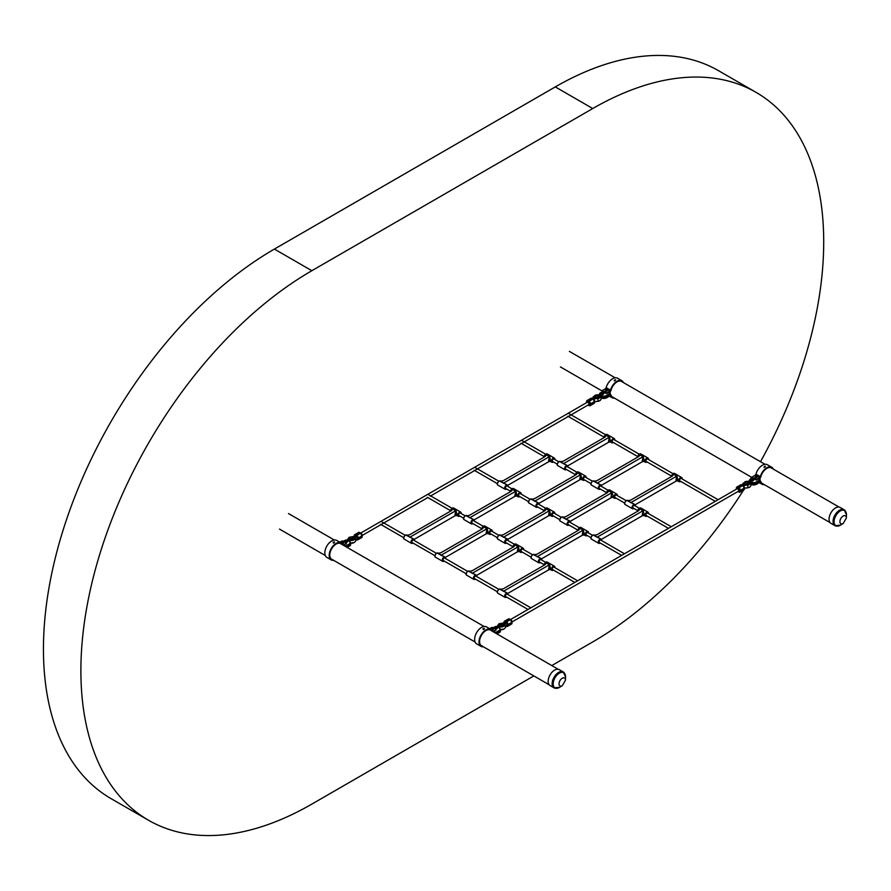 <?xml version="1.0" encoding="UTF-8"?>
<svg xmlns="http://www.w3.org/2000/svg" width="891" height="891" viewBox="0 0 891 891"><rect width="100%" height="100%" fill="white"/><g stroke="black" fill="none" stroke-linecap="round" stroke-linejoin="round"><path stroke-width="1.34" d="M760.491 461.705A326.629 188.58 120 0 0 756.058 92.352L718.603 70.734A326.629 188.58 120 0 0 555.293 86.906L274.395 249.079A326.629 188.58 120 0 0 61.022 536.917A326.629 188.58 120 0 0 111.085 798.648L148.541 820.266A326.629 188.58 120 0 0 311.85 804.094L533.843 675.924M551.785 665.566L592.749 641.921A326.629 188.58 120 0 0 743.629 490.039M750.478 478.968A326.629 188.58 120 0 0 751.514 477.242M756.058 92.352A326.629 188.58 120 0 0 592.749 108.535L311.85 270.708A326.629 188.58 120 0 0 98.467 558.534A326.629 188.58 120 0 0 148.541 820.266M836.983 526.08A9.177 5.301 -60 0 1 834.956 525.668L830.958 523.351A9.177 5.301 -60 0 1 829.554 516A9.177 5.301 -60 0 1 835.546 507.903A9.177 5.301 -60 0 1 840.135 507.447L844.133 509.763A9.177 5.301 -60 0 1 845.514 511.3M556.084 688.253A9.177 5.301 -60 0 1 554.057 687.841L550.059 685.524A9.177 5.301 -60 0 1 548.656 678.174A9.177 5.301 -60 0 1 554.648 670.077A9.177 5.301 -60 0 1 559.236 669.631L563.235 671.937A9.177 5.301 -60 0 1 564.616 673.485M756.559 476.963A0.969 0.557 0 0 0 755.189 477.754A0.969 0.557 0 0 0 756.559 476.963M756.671 477.687A0.969 0.557 0 0 0 755.089 477.687M765.18 466.171L764.099 466.806L765.414 466.472M764.099 467.452L765.18 466.828M773.288 469.1A9.801 5.658 120 0 0 771.729 467.24A9.801 5.658 120 0 0 760.346 476.652A1.236 0.713 -60 0 1 759.522 477.776L755.156 475.259L752.282 476.919L752.349 477.721A10.592 6.114 0 0 0 754.087 479.046A10.592 6.114 0 0 0 756.392 480.049L759.923 478.2A1.236 0.713 120 0 0 760.758 477.008A8.999 5.201 -60 0 1 771.328 467.931A8.999 5.201 -60 0 1 771.706 468.187M752.26 476.975L752.349 477.064A10.592 6.114 0 0 0 754.087 478.389A10.592 6.114 0 0 0 756.392 479.403L756.537 479.447M760.346 482.287L759.845 481.998A1.236 0.713 -60 0 1 760.346 482.287A9.801 5.658 120 0 0 761.928 484.214A9.801 5.658 120 0 0 764.311 484.637M771.729 467.24L767.351 464.723A9.801 5.658 120 0 0 755.969 474.135L760.346 476.652M762.741 483.724A8.999 5.201 -60 0 1 762.328 483.523A8.999 5.201 -60 0 1 760.758 481.452A1.236 0.713 120 0 0 760.079 481.151M759.522 477.776L756.648 479.436M755.156 475.259A1.236 0.713 120 0 0 755.969 474.135M606.749 390.47A0.969 0.557 0 0 0 605.379 391.272A0.969 0.557 0 0 0 606.749 390.47M606.86 391.194A0.969 0.557 0 0 0 605.267 391.194M615.369 379.677L614.289 380.312L615.592 379.989M614.289 380.958L615.369 380.334M623.466 382.607A9.801 5.658 120 0 0 621.918 380.747A9.801 5.658 120 0 0 610.524 390.158A1.236 0.713 -60 0 1 609.711 391.283L605.345 388.766L602.461 390.425L602.539 391.227A10.592 6.114 0 0 0 604.276 392.552A10.592 6.114 0 0 0 606.582 393.555L610.112 391.706A1.236 0.713 120 0 0 610.948 390.525A8.999 5.201 -60 0 1 621.517 381.437A8.999 5.201 -60 0 1 621.896 381.693M602.45 391.138L602.539 390.57A10.592 6.114 0 0 0 604.276 391.895A10.592 6.114 0 0 0 606.582 392.909L606.726 392.953M610.524 395.793L610.034 395.504A1.236 0.713 -60 0 1 610.524 395.793A9.801 5.658 120 0 0 612.117 397.72A9.801 5.658 120 0 0 614.5 398.143M621.918 380.747L617.541 378.23A9.801 5.658 120 0 0 606.158 387.641L610.524 390.158M612.93 397.23A8.999 5.201 -60 0 1 612.507 397.03A8.999 5.201 -60 0 1 610.948 394.958A1.236 0.713 120 0 0 610.268 394.657M609.711 391.283L606.838 392.942M605.345 388.766A1.236 0.713 120 0 0 606.158 387.641M491.821 629.814A0.969 0.557 0 0 0 493.191 629.024A0.969 0.557 0 0 0 491.821 629.814M493.302 629.748A0.969 0.557 0 0 0 491.721 629.748M483.2 628.979L484.292 628.355L482.978 628.656M492.233 630.951L493.235 631.519L496.031 629.714A10.592 6.114 0 0 0 494.293 628.389A10.592 6.114 0 0 0 491.999 627.387L489.482 628.645M483.412 646.81A9.801 5.658 -60 0 1 481.029 646.387L476.663 643.87A9.801 5.658 -60 0 1 476.663 632.554A9.801 5.658 -60 0 1 486.464 626.896L490.83 629.414A9.801 5.658 -60 0 1 492.389 631.274M481.029 646.387A9.801 5.658 -60 0 1 481.029 635.071A9.801 5.658 -60 0 1 490.83 629.414M483.2 629.625L484.292 629.001M490.807 630.36A8.999 5.201 120 0 0 490.429 630.104A8.999 5.201 120 0 0 481.43 635.305A8.999 5.201 120 0 0 481.43 645.697A8.999 5.201 120 0 0 481.842 645.897M496.109 629.859L493.592 631.964M342.01 543.321A0.969 0.557 -0 0 0 343.38 542.53A0.969 0.557 -0 0 0 342.01 543.321M343.492 543.254A0.969 0.557 -0 0 0 341.899 543.254M333.39 542.485L334.47 541.862L333.167 542.162M342.422 544.457L343.425 545.025L346.22 543.22A10.592 6.114 -0 0 0 344.483 541.895A10.592 6.114 -0 0 0 342.189 540.893L339.671 542.151M333.602 560.316A9.801 5.658 -60 0 1 331.218 559.893L326.852 557.376A9.801 5.658 -60 0 1 326.852 546.06A9.801 5.658 -60 0 1 336.642 540.403L341.019 542.92A9.801 5.658 -60 0 1 342.578 544.78M331.218 559.893A9.801 5.658 -60 0 1 331.218 548.578A9.801 5.658 -60 0 1 341.019 542.92M333.39 543.131L334.47 542.508M340.997 543.866A8.999 5.201 120 0 0 340.618 543.61A8.999 5.201 120 0 0 331.619 548.811A8.999 5.201 120 0 0 331.619 559.203A8.999 5.201 120 0 0 332.031 559.403M346.298 544.022L346.321 543.332L343.77 545.47M755.401 477.854A1.014 0.59 180 0 1 756.348 477.854M752.806 480.951A1.014 0.59 180 0 1 751.881 481.006M605.59 391.361A1.014 0.59 180 0 1 606.537 391.361M602.995 394.468A1.014 0.59 180 0 1 602.06 394.513M752.761 478.3L751.547 478.59L752.761 478.3M751.759 479.024L751.759 479.603L752.761 479.024M752.973 480.661L751.258 481.04M748.295 484.971C748.317 483.212 748.986 482.142 750.289 481.764L749.932 480.427M750.088 480.327L750.935 479.837M752.962 479.102L751.258 479.881L751.881 480.75A1.414 0.813 180 0 0 753.675 479.959L751.614 481.073M750.289 481.764L751.681 481.04M752.049 479.748L751.881 480.605A1.414 0.813 -0 0 0 753.675 479.815A1.414 0.813 -0 0 0 753.263 479.235M602.951 391.806L601.737 392.096L602.951 391.806M601.948 392.53L601.948 393.109L602.951 392.53M603.162 394.167L601.447 394.546M598.485 398.477C598.507 396.718 599.164 395.649 600.478 395.27L600.122 393.933M601.08 393.532L600.278 393.833M603.151 392.608L601.447 393.399L602.071 394.256A1.414 0.813 180 0 0 603.864 393.466L601.793 394.579M600.478 395.27L601.859 394.546M602.238 393.265L602.071 394.112A1.414 0.813 0 0 0 603.864 393.321A1.414 0.813 0 0 0 603.441 392.742M748.106 481.686A2.562 1.481 180 0 1 748.919 484.091A2.562 1.481 180 0 1 745.5 484.203L746.001 484.125A1.827 1.058 0 0 0 748.34 484.058A1.827 1.058 0 0 0 748.395 484.036A1.827 1.058 0 0 0 748.696 482.766M746.881 484.804L743.94 485.472L746.001 484.125M749.208 487.355L746.903 487.889M747.003 487.822L744.497 488.279M746.903 484.782L749.208 484.259A2.985 1.726 180 0 0 748.295 481.463M744.063 483.167L743.395 485.161L744.987 481.819A2.985 1.726 180 0 1 747.972 481.396M743.395 484.871L745.099 483.969A2.562 1.481 180 0 1 745.288 481.998A2.562 1.481 180 0 1 747.783 481.619M744.676 485.45L743.395 485.161M749.454 481.964A3.085 1.782 180 0 1 750.189 483.134A3.085 1.782 180 0 1 749.286 484.392A3.085 1.782 180 0 1 747.794 484.871A4.756 2.751 0 0 1 747.003 484.938L744.041 485.528M747.349 482.243A1.827 1.058 0 0 0 745.812 482.543A1.827 1.058 0 0 0 745.644 483.924L746.123 484.682L745.099 483.969M747.794 487.711L747.794 487.789A4.756 2.751 180 0 1 747.003 487.856L746.736 487.978M749.208 484.548A2.985 1.726 180 0 1 747.794 485.005A4.756 2.751 180 0 1 747.003 485.049L746.736 485.172M736.89 488.858A1.414 0.813 60 0 1 736.98 488.791A1.414 0.813 60 0 1 737.692 488.869M598.295 395.192A2.562 1.481 180 0 1 599.097 397.598A2.562 1.481 180 0 1 595.689 397.709L596.19 397.631A1.827 1.058 0 0 0 598.529 397.564A1.827 1.058 0 0 0 598.585 397.542A1.827 1.058 0 0 0 598.875 396.272M594.13 398.689L596.19 397.631L598.641 397.497L598.44 398.099M599.398 400.861L597.093 401.395M597.984 401.217L597.984 401.295A4.756 2.751 180 0 1 597.193 401.362L594.687 401.785M594.141 398.7L599.398 397.765A2.985 1.726 180 0 0 598.485 394.969M593.495 398.366L595.177 395.326A2.985 1.726 180 0 1 598.162 394.902M594.241 396.673L593.484 398.6L595.288 397.475A2.562 1.481 180 0 1 595.478 395.504A2.562 1.481 180 0 1 597.972 395.125M593.573 398.366L594.174 396.673A4.756 2.751 180 0 1 594.275 396.239L594.386 396.161M594.854 398.968L593.584 398.667M597.093 398.299L594.23 399.034M597.538 395.749A1.827 1.058 0 0 0 596.001 396.05A1.827 1.058 0 0 0 595.834 397.431L596.313 398.188L595.288 397.475M597.07 398.31L597.193 398.444A4.756 2.751 0 0 0 597.984 398.377L597.984 398.489A3.085 1.782 0 0 0 599.476 398.01A3.085 1.782 0 0 0 600.378 396.751A3.085 1.782 0 0 0 600.378 396.695M599.398 398.054A2.985 1.726 180 0 1 597.984 398.511A4.756 2.751 180 0 1 597.193 398.555L596.925 398.678M587.08 402.364A1.414 0.813 60 0 1 587.169 402.298A1.414 0.813 60 0 1 587.882 402.376M502.335 625.493L502.39 624.368A1.827 1.058 0 0 0 499.996 624.457A1.827 1.058 0 0 0 499.662 624.725M498.726 625.081A2.562 1.481 180 0 1 499.472 623.923A2.562 1.481 180 0 1 502.88 623.811L502.39 624.368M503.426 629.291L500.464 629.737L503.248 629.358M502.88 623.811L504.295 623.21M504.429 622.82L499.172 623.745A2.985 1.726 180 0 0 498.37 625.337M504.306 624.847L503.393 626.184A2.985 1.726 180 0 1 499.428 626.317M502.435 626.518L502.635 625.916L500.04 625.983A1.827 1.058 0 0 0 502.524 625.983A1.827 1.058 0 0 0 502.58 625.95A1.827 1.058 0 0 0 502.736 624.569L505.008 623.143L504.406 625.114L505.086 623.288M503.393 626.473A2.985 1.726 180 0 1 499.205 626.484A3.085 1.782 0 0 0 503.471 626.429A3.085 1.782 0 0 0 504.295 625.571A4.756 2.751 0 0 0 504.406 625.114L504.473 625.048M504.406 624.992L504.406 624.992A4.756 2.751 180 0 1 504.295 625.449A3.085 1.782 180 0 1 503.471 626.317A3.085 1.782 180 0 1 499.294 626.418M502.736 624.569L502.29 625.961A1.158 0.668 180 0 1 502.368 626.05M496.688 628.834A1.014 0.59 180 0 1 495.574 628.834M492.032 629.904A1.014 0.59 180 0 1 492.979 629.904M495.63 626.752L496.833 626.462L495.63 626.752M495.63 626.896L495.63 627.476L496.632 626.896M498.002 626.106L498.269 627.097L498.002 626.106L498.269 627.097L498.002 626.106L500.798 624.914L501.644 626.228M500.085 626.139L497.546 627.765M497.49 627.476L497.133 626.607L497.49 627.476A1.414 0.813 0 0 1 497.546 627.687A1.414 0.813 0 0 1 496.677 628.445A1.414 0.813 0 0 1 495.129 628.266A1.414 0.813 0 0 1 494.717 627.687A1.414 0.813 0 0 1 495.418 626.986M496.343 626.741L497.133 626.607L496.499 626.908M500.798 624.914L496.833 626.54L498.192 625.048A3.085 1.782 180 0 1 499.094 623.789M346.866 542.341A1.014 0.59 180 0 1 345.764 542.341M342.222 543.41A1.014 0.59 180 0 1 343.169 543.41M345.819 540.258L347.022 539.968L345.819 540.258M345.819 540.403L345.819 540.982L346.822 540.403M348.192 539.612L348.459 540.603L348.192 539.612L348.459 540.603L348.192 539.612L350.976 538.42L351.822 539.734M350.274 539.645L347.735 541.271A1.414 0.813 180 0 1 347.735 541.338A1.414 0.813 180 0 1 346.855 542.096A1.414 0.813 180 0 1 345.318 541.917A1.414 0.813 180 0 1 344.906 541.338A1.414 0.813 180 0 1 344.917 541.271M347.679 540.982L347.312 540.113L347.679 540.982A1.414 0.813 0 0 1 347.735 541.193A1.414 0.813 0 0 1 346.855 541.951A1.414 0.813 0 0 1 345.318 541.773A1.414 0.813 0 0 1 344.906 541.193A1.414 0.813 0 0 1 345.608 540.492L347.089 540.57M346.532 540.247L347.312 540.113L346.688 540.414M350.976 538.42L347.022 540.046L349.328 537.24M352.513 538.999L352.569 537.874A1.827 1.058 -0 0 0 350.174 537.964A1.827 1.058 -0 0 0 349.851 538.231M348.916 538.587A2.562 1.481 180 0 1 349.662 537.429A2.562 1.481 180 0 1 353.07 537.318L352.569 537.874M353.616 542.797L350.653 543.243L353.437 542.864M353.07 537.318L354.484 536.716M354.618 536.326L349.361 537.251A2.985 1.726 180 0 0 348.559 538.843M352.613 540.024L352.825 539.423L350.23 539.489A1.827 1.058 -0 0 0 352.713 539.489A1.827 1.058 -0 0 0 352.758 539.456A1.827 1.058 -0 0 0 352.925 538.075L355.186 536.649L353.582 539.69A2.985 1.726 180 0 1 349.617 539.823M355.186 536.649L354.495 538.643L355.275 536.794M353.582 539.979A2.985 1.726 180 0 1 349.383 539.991A3.085 1.782 -0 0 0 353.66 539.935A3.085 1.782 -0 0 0 354.484 539.077A4.756 2.751 -0 0 0 354.596 538.621L354.651 538.554M354.596 538.498L354.596 538.498A4.756 2.751 180 0 1 354.484 538.955A3.085 1.782 180 0 1 353.66 539.823A3.085 1.782 180 0 1 349.472 539.924M352.925 538.075L352.48 539.478A1.158 0.668 180 0 1 352.558 539.556M738.116 491.309A1.414 0.813 -120 0 0 738.405 491.242A1.414 0.813 -120 0 0 738.606 491.03A1.414 0.813 -120 0 0 738.271 489.404A1.414 0.813 -120 0 0 736.991 488.803A1.414 0.813 -120 0 0 736.79 489.014M571.109 414.838L588.595 404.748A1.414 0.813 -120 0 0 588.884 403.991A1.414 0.813 -120 0 0 588.227 402.632A1.414 0.813 -120 0 0 587.18 402.309L360.777 533.018M634.837 505.698A1.526 0.88 120 0 0 634.604 505.431A1.526 0.88 120 0 0 633.846 505.498A1.526 0.88 120 0 0 632.844 506.845A1.526 0.88 120 0 0 633.078 508.07A1.526 0.88 120 0 0 633.423 508.137M681.66 478.667A1.526 0.88 120 0 0 681.426 478.4A1.526 0.88 120 0 0 680.657 478.478A1.526 0.88 120 0 0 679.655 479.815A1.526 0.88 120 0 0 679.889 481.04A1.526 0.88 120 0 0 680.245 481.107M672.092 476.206A2.417 1.392 -60 0 1 673.462 473.956L676.948 475.972L678.062 481.017L679.265 481.708A2.417 1.392 -60 0 1 678.886 479.77A2.417 1.392 -60 0 1 680.468 477.643A2.417 1.392 -60 0 1 681.682 477.52A2.417 1.392 -60 0 1 682.183 478.734M634.47 504.44L627.231 500.653A2.417 1.392 -60 0 1 628.144 500.664A2.417 1.392 -60 0 1 628.211 500.709M673.462 473.956L672.56 475.939L630.628 500.152L627.721 500.709L634.893 504.562M676.302 481.017L678.062 481.017M676.737 479.971L675.946 480.416L676.737 476.117L673.529 474.268L672.56 475.939M627.921 500.575A2.417 1.392 120 0 0 627.721 500.419L627.231 500.653M601.135 486.23A1.526 0.88 120 0 0 600.902 485.963A1.526 0.88 120 0 0 600.133 486.041A1.526 0.88 120 0 0 599.131 487.388A1.526 0.88 120 0 0 599.365 488.613A1.526 0.88 120 0 0 599.721 488.68M647.946 459.199A1.526 0.88 120 0 0 647.712 458.932A1.526 0.88 120 0 0 646.955 459.01A1.526 0.88 120 0 0 645.953 460.357A1.526 0.88 120 0 0 646.187 461.583A1.526 0.88 120 0 0 646.532 461.649M638.39 456.749A2.417 1.392 -60 0 1 639.749 454.499L643.246 456.515L644.36 461.56L645.552 462.251A2.417 1.392 -60 0 1 645.184 460.313A2.417 1.392 -60 0 1 646.766 458.174A2.417 1.392 -60 0 1 647.969 458.052A2.417 1.392 -60 0 1 648.47 459.277M600.768 484.971L593.517 481.185A2.417 1.392 -60 0 1 594.442 481.207A2.417 1.392 -60 0 1 594.509 481.251M639.749 454.499L638.847 456.482L596.925 480.683L594.019 481.251L601.18 485.105M601.425 485.317L642.589 461.56L644.36 461.56M643.024 460.502L642.244 460.959L643.024 456.66L639.816 454.8L638.847 456.482M594.208 481.118A2.417 1.392 120 0 0 594.019 480.962L593.517 481.185M567.422 466.773A1.526 0.88 120 0 0 567.188 466.505A1.526 0.88 120 0 0 566.431 466.583A1.526 0.88 120 0 0 565.429 467.931A1.526 0.88 120 0 0 565.662 469.156A1.526 0.88 120 0 0 566.008 469.223M614.244 439.742A1.526 0.88 120 0 0 614.01 439.475A1.526 0.88 120 0 0 613.242 439.553A1.526 0.88 120 0 0 612.24 440.9A1.526 0.88 120 0 0 612.473 442.125A1.526 0.88 120 0 0 612.83 442.192M604.677 437.292A2.417 1.392 -60 0 1 606.047 435.031L609.533 437.047L610.647 442.092L611.85 442.782A2.417 1.392 -60 0 1 611.471 440.845A2.417 1.392 -60 0 1 613.053 438.717A2.417 1.392 -60 0 1 614.267 438.595A2.417 1.392 -60 0 1 614.768 439.82M567.055 465.514L559.815 461.727A2.417 1.392 -60 0 1 560.729 461.75A2.417 1.392 -60 0 1 560.795 461.794M606.047 435.031L605.145 437.024L563.212 461.226L560.305 461.783L567.478 465.648M567.723 465.859L608.876 442.092L610.647 442.092M609.321 441.045L608.531 441.502L609.321 437.191L606.114 435.343L605.145 437.024M560.506 461.661A2.417 1.392 120 0 0 560.305 461.505L559.815 461.727M541.205 559.748A1.526 0.88 120 0 0 540.971 559.481A1.526 0.88 120 0 0 540.213 559.559A1.526 0.88 120 0 0 539.211 560.907A1.526 0.88 120 0 0 539.445 562.132A1.526 0.88 120 0 0 539.79 562.199M588.027 532.729A1.526 0.88 120 0 0 587.793 532.462A1.526 0.88 120 0 0 587.024 532.528A1.526 0.88 120 0 0 586.022 533.876A1.526 0.88 120 0 0 586.267 535.101A1.526 0.88 120 0 0 586.612 535.168M578.459 530.268A2.417 1.392 -60 0 1 579.829 528.018L583.315 530.034L584.429 535.079L585.632 535.769A2.417 1.392 -60 0 1 585.253 533.832A2.417 1.392 -60 0 1 586.835 531.693A2.417 1.392 -60 0 1 588.049 531.582A2.417 1.392 -60 0 1 588.55 532.796M540.837 558.49L533.598 554.703A2.417 1.392 -60 0 1 534.511 554.725A2.417 1.392 -60 0 1 534.578 554.77L533.598 554.703M579.829 528.018L578.927 530L536.995 554.202L534.088 554.77L541.26 558.624M541.505 558.835L582.658 535.079L584.429 535.079M583.104 534.021L582.313 534.477L583.104 530.178L579.896 528.318L578.927 530M507.502 540.291A1.526 0.88 120 0 0 507.269 540.024A1.526 0.88 120 0 0 506.5 540.102A1.526 0.88 120 0 0 505.509 541.45A1.526 0.88 120 0 0 505.743 542.675A1.526 0.88 120 0 0 506.088 542.742M554.313 513.261A1.526 0.88 120 0 0 554.079 512.993A1.526 0.88 120 0 0 553.322 513.071A1.526 0.88 120 0 0 552.32 514.419A1.526 0.88 120 0 0 552.554 515.644A1.526 0.88 120 0 0 552.899 515.711M544.757 510.81A2.417 1.392 -60 0 1 546.116 508.561L549.613 510.565L550.727 515.611L551.919 516.301A2.417 1.392 -60 0 1 551.551 514.363A2.417 1.392 -60 0 1 553.133 512.236A2.417 1.392 -60 0 1 554.336 512.113A2.417 1.392 -60 0 1 554.837 513.339M507.135 539.033L499.896 535.246A2.417 1.392 -60 0 1 500.809 535.268A2.417 1.392 -60 0 1 500.876 535.313M546.116 508.561L545.214 510.543L503.292 534.745L500.386 535.302L507.547 539.166A2.417 1.392 -60 0 1 508.026 540.369M507.792 539.378L548.956 515.611L550.727 515.611M549.402 514.564L548.611 515.02L549.402 510.71L546.183 508.861L545.214 510.543M500.575 535.179A2.417 1.392 120 0 0 500.386 535.023L499.896 535.246M473.789 520.834A1.526 0.88 120 0 0 473.555 520.567A1.526 0.88 120 0 0 472.798 520.645A1.526 0.88 120 0 0 471.796 521.981A1.526 0.88 120 0 0 472.03 523.206A1.526 0.88 120 0 0 472.375 523.273M520.611 493.803A1.526 0.88 120 0 0 520.377 493.536A1.526 0.88 120 0 0 519.609 493.614A1.526 0.88 120 0 0 518.607 494.95A1.526 0.88 120 0 0 518.852 496.176A1.526 0.88 120 0 0 519.197 496.242M511.044 491.342A2.417 1.392 -60 0 1 512.414 489.092L515.9 491.108L517.014 496.153L518.217 496.844A2.417 1.392 -60 0 1 517.838 494.906A2.417 1.392 -60 0 1 519.42 492.779A2.417 1.392 -60 0 1 520.634 492.656A2.417 1.392 -60 0 1 521.135 493.87M473.422 519.576L466.182 515.789A2.417 1.392 -60 0 1 467.096 515.811A2.417 1.392 -60 0 1 467.162 515.844M512.414 489.092L511.512 491.075L469.579 515.288L466.672 515.844L473.845 519.698M515.254 496.153L517.014 496.153M515.689 495.106L514.898 495.552L515.689 491.253L512.481 489.404L511.512 491.075M466.873 515.711A2.417 1.392 120 0 0 466.672 515.566L466.182 515.789M601.135 540.291A1.526 0.88 120 0 0 600.902 540.024A1.526 0.88 120 0 0 600.133 540.102A1.526 0.88 120 0 0 599.131 541.45A1.526 0.88 120 0 0 599.365 542.675A1.526 0.88 120 0 0 599.721 542.742M647.946 513.261A1.526 0.88 120 0 0 647.712 512.993A1.526 0.88 120 0 0 646.955 513.071A1.526 0.88 120 0 0 645.953 514.419A1.526 0.88 120 0 0 646.187 515.644A1.526 0.88 120 0 0 646.532 515.711M638.39 510.81A2.417 1.392 -60 0 1 639.749 508.561L643.246 510.565L644.36 515.611L645.552 516.301A2.417 1.392 -60 0 1 645.184 514.363A2.417 1.392 -60 0 1 646.766 512.236A2.417 1.392 -60 0 1 647.969 512.113A2.417 1.392 -60 0 1 648.47 513.339M600.768 539.033L593.517 535.246A2.417 1.392 -60 0 1 594.442 535.268A2.417 1.392 -60 0 1 594.509 535.313M639.749 508.561L638.847 510.543L596.925 534.745L594.019 535.302L601.18 539.166M601.425 539.378L642.589 515.611L644.36 515.611M643.024 514.564L642.244 515.02L643.024 510.71L639.816 508.861L638.847 510.543M594.208 535.179A2.417 1.392 120 0 0 594.019 535.023L593.517 535.246M569.917 522.271A1.526 0.88 120 0 0 569.683 522.003A1.526 0.88 120 0 0 568.926 522.081A1.526 0.88 120 0 0 567.923 523.429A1.526 0.88 120 0 0 568.157 524.654A1.526 0.88 120 0 0 568.503 524.721M616.739 495.24A1.526 0.88 120 0 0 616.505 494.973A1.526 0.88 120 0 0 615.737 495.051A1.526 0.88 120 0 0 614.745 496.398A1.526 0.88 120 0 0 614.979 497.624A1.526 0.88 120 0 0 615.325 497.69M607.172 492.79A2.417 1.392 -60 0 1 608.542 490.54L612.028 492.556L613.531 497L611.382 497.59M569.561 521.012L562.31 517.226A2.417 1.392 -60 0 1 563.223 517.248A2.417 1.392 -60 0 1 563.29 517.292M608.542 490.54L607.64 492.523L565.707 516.724L562.8 517.281L569.973 521.146A2.417 1.392 -60 0 1 570.44 522.349M611.816 496.543L611.037 497L611.816 492.701L608.609 490.841L607.64 492.523M563.001 517.159A2.417 1.392 120 0 0 562.8 517.003L562.31 517.226M538.71 504.25A1.526 0.88 120 0 0 538.476 503.983A1.526 0.88 120 0 0 537.707 504.061A1.526 0.88 120 0 0 536.716 505.409A1.526 0.88 120 0 0 536.95 506.634A1.526 0.88 120 0 0 537.295 506.701M585.521 477.22A1.526 0.88 120 0 0 585.287 476.952A1.526 0.88 120 0 0 584.529 477.03A1.526 0.88 120 0 0 583.527 478.378A1.526 0.88 120 0 0 583.761 479.603A1.526 0.88 120 0 0 584.117 479.67M575.965 474.769A2.417 1.392 -60 0 1 577.335 472.52L580.821 474.535L581.934 479.57L583.126 480.271A2.417 1.392 -60 0 1 582.759 478.322A2.417 1.392 -60 0 1 584.34 476.195A2.417 1.392 -60 0 1 585.554 476.072A2.417 1.392 -60 0 1 586.044 477.298M538.342 502.992L531.103 499.205A2.417 1.392 -60 0 1 532.016 499.227A2.417 1.392 -60 0 1 532.083 499.272M577.335 472.52L576.432 474.502L534.5 498.704L531.593 499.272L538.765 503.125M539.01 503.337L580.175 479.57L581.934 479.57M580.609 478.523L579.818 478.979L580.609 474.68L577.401 472.82L576.432 474.502M531.782 499.138A2.417 1.392 120 0 0 531.593 498.982L531.103 499.205M507.502 486.23A1.526 0.88 120 0 0 507.269 485.963A1.526 0.88 120 0 0 506.5 486.041A1.526 0.88 120 0 0 505.509 487.388A1.526 0.88 120 0 0 505.743 488.613A1.526 0.88 120 0 0 506.088 488.68M554.313 459.199A1.526 0.88 120 0 0 554.079 458.932A1.526 0.88 120 0 0 553.322 459.01A1.526 0.88 120 0 0 552.32 460.357A1.526 0.88 120 0 0 552.554 461.583A1.526 0.88 120 0 0 552.899 461.649M544.757 456.749A2.417 1.392 -60 0 1 546.116 454.499L549.613 456.515L550.727 461.56L551.919 462.251A2.417 1.392 -60 0 1 551.551 460.313A2.417 1.392 -60 0 1 553.133 458.174A2.417 1.392 -60 0 1 554.336 458.052A2.417 1.392 -60 0 1 554.837 459.277M507.135 484.971L499.896 481.185A2.417 1.392 -60 0 1 500.809 481.207A2.417 1.392 -60 0 1 500.876 481.251M546.116 454.499L545.214 456.482L503.292 480.683L500.386 481.251L507.547 485.105A2.417 1.392 -60 0 1 508.026 486.308M507.792 485.317L548.956 461.56L550.727 461.56M549.402 460.502L548.611 460.959L549.402 456.66L546.183 454.8L545.214 456.482M500.575 481.118A2.417 1.392 120 0 0 500.386 480.962L499.896 481.185M507.502 594.353A1.526 0.88 120 0 0 507.269 594.085A1.526 0.88 120 0 0 506.5 594.163A1.526 0.88 120 0 0 505.509 595.5A1.526 0.88 120 0 0 505.743 596.725A1.526 0.88 120 0 0 506.088 596.792M554.313 567.322A1.526 0.88 120 0 0 554.079 567.055A1.526 0.88 120 0 0 553.322 567.133A1.526 0.88 120 0 0 552.32 568.48A1.526 0.88 120 0 0 552.554 569.694A1.526 0.88 120 0 0 552.899 569.772M544.757 564.861A2.417 1.392 -60 0 1 546.116 562.611L549.613 564.627L550.727 569.672L551.919 570.363A2.417 1.392 -60 0 1 551.551 568.425A2.417 1.392 -60 0 1 553.133 566.297A2.417 1.392 -60 0 1 554.336 566.175A2.417 1.392 -60 0 1 554.837 567.389M507.135 593.094L499.896 589.307A2.417 1.392 -60 0 1 500.809 589.33A2.417 1.392 -60 0 1 500.876 589.363M546.116 562.611L545.214 564.593L503.292 588.806L500.386 589.363L507.547 593.217M507.792 593.439L548.956 569.672L550.727 569.672M549.402 568.625L548.611 569.071L549.402 564.771L546.183 562.923L545.214 564.593M500.575 589.229A2.417 1.392 120 0 0 500.386 589.085L499.896 589.307M476.284 576.332A1.526 0.88 120 0 0 476.05 576.065A1.526 0.88 120 0 0 475.293 576.143A1.526 0.88 120 0 0 474.29 577.479A1.526 0.88 120 0 0 474.524 578.705A1.526 0.88 120 0 0 474.87 578.782M523.106 549.302A1.526 0.88 120 0 0 522.872 549.034A1.526 0.88 120 0 0 522.104 549.112A1.526 0.88 120 0 0 521.112 550.46A1.526 0.88 120 0 0 521.346 551.685A1.526 0.88 120 0 0 521.692 551.752M513.539 546.84A2.417 1.392 -60 0 1 514.909 544.59L518.395 546.606L519.509 551.652L520.712 552.342A2.417 1.392 -60 0 1 520.344 550.404A2.417 1.392 -60 0 1 521.914 548.277A2.417 1.392 -60 0 1 523.128 548.154A2.417 1.392 -60 0 1 523.63 549.379M475.928 575.074L468.677 571.287A2.417 1.392 -60 0 1 469.59 571.309A2.417 1.392 -60 0 1 469.657 571.343M514.909 544.59L514.007 546.584L472.074 570.786L469.167 571.343L476.34 575.196M476.585 575.419L517.738 551.652L519.509 551.652M518.183 550.605L517.404 551.061L518.183 546.751L514.976 544.902L514.007 546.584M469.368 571.22A2.417 1.392 120 0 0 469.167 571.064L468.677 571.287M445.077 558.312A1.526 0.88 120 0 0 444.843 558.044A1.526 0.88 120 0 0 444.074 558.122A1.526 0.88 120 0 0 443.083 559.47A1.526 0.88 120 0 0 443.317 560.684A1.526 0.88 120 0 0 443.662 560.762M491.888 531.281A1.526 0.88 120 0 0 491.654 531.014A1.526 0.88 120 0 0 490.896 531.092A1.526 0.88 120 0 0 489.894 532.439A1.526 0.88 120 0 0 490.128 533.664A1.526 0.88 120 0 0 490.484 533.731M482.332 528.831A2.417 1.392 -60 0 1 483.702 526.57L487.188 528.586L488.301 533.631L489.504 534.322A2.417 1.392 -60 0 1 489.126 532.384A2.417 1.392 -60 0 1 490.707 530.256A2.417 1.392 -60 0 1 491.921 530.134A2.417 1.392 -60 0 1 492.411 531.359M444.709 557.053L437.47 553.266A2.417 1.392 -60 0 1 438.383 553.289A2.417 1.392 -60 0 1 438.45 553.333M483.702 526.57L482.799 528.563L440.867 552.765L437.96 553.322L445.132 557.176A2.417 1.392 -60 0 1 445.6 558.379M445.377 557.398L486.531 533.631L488.301 533.631M486.976 532.584L486.185 533.041L486.976 528.731L483.768 526.882L482.799 528.563M438.149 553.2A2.417 1.392 120 0 0 437.96 553.044L437.47 553.266M413.87 540.291A1.526 0.88 120 0 0 413.636 540.024A1.526 0.88 120 0 0 412.867 540.102A1.526 0.88 120 0 0 411.876 541.45A1.526 0.88 120 0 0 412.11 542.675A1.526 0.88 120 0 0 412.455 542.742M460.68 513.261A1.526 0.88 120 0 0 460.447 512.993A1.526 0.88 120 0 0 459.689 513.071A1.526 0.88 120 0 0 458.687 514.419A1.526 0.88 120 0 0 458.921 515.644A1.526 0.88 120 0 0 459.266 515.711M451.124 510.81A2.417 1.392 -60 0 1 452.483 508.561L455.98 510.565L457.094 515.611L458.286 516.301A2.417 1.392 -60 0 1 457.918 514.363A2.417 1.392 -60 0 1 459.5 512.236A2.417 1.392 -60 0 1 460.703 512.113A2.417 1.392 -60 0 1 461.204 513.339M413.502 539.033L406.263 535.246A2.417 1.392 -60 0 1 407.176 535.268A2.417 1.392 -60 0 1 407.243 535.313M452.483 508.561L451.581 510.543L409.66 534.745L406.753 535.302L413.914 539.166M414.17 539.378L455.323 515.611L457.094 515.611M455.769 514.564L454.978 515.02L455.769 510.71L452.55 508.861L451.581 510.543M406.942 535.179A2.417 1.392 120 0 0 406.753 535.023L406.263 535.246M592.749 108.535L555.293 86.906M311.85 270.708L274.395 249.079M834.956 525.668A9.177 5.301 -60 0 1 833.553 518.306A9.177 5.301 -60 0 1 839.545 510.22A9.177 5.301 -60 0 1 844.133 509.763L846.45 514.764A8.754 5.056 -60 0 0 840.269 510.977A8.754 5.056 -60 0 0 834.076 521.703A8.754 5.056 -60 0 0 840.269 525.278A8.754 5.056 -60 0 0 840.447 525.167L834.956 525.668M843.142 523.518A4.566 2.64 -60 0 1 839.912 521.647A4.566 2.64 -60 0 1 843.142 516.056A4.566 2.64 -60 0 1 846.372 518.027L843.231 523.462A4.566 2.64 -60 0 1 843.142 523.518M554.057 687.841A9.177 5.301 -60 0 1 552.654 680.479A9.177 5.301 -60 0 1 558.646 672.393A9.177 5.301 -60 0 1 563.235 671.937L565.551 676.937A8.754 5.056 -60 0 0 559.37 673.15A8.754 5.056 -60 0 0 553.177 683.876A8.754 5.056 -60 0 0 559.37 687.451A8.754 5.056 -60 0 0 559.548 687.34L554.057 687.841M562.243 685.691A4.566 2.64 -60 0 1 559.013 683.831A4.566 2.64 -60 0 1 562.243 678.229A4.566 2.64 -60 0 1 565.473 680.201L562.332 685.636A4.566 2.64 -60 0 1 562.243 685.691M752.349 477.721L752.349 477.064M756.392 480.049L756.392 479.403M602.539 391.227L602.539 390.57M606.582 393.555L606.582 392.909M751.536 484.526A4.232 2.45 -0 0 0 756.604 484.125L756.604 482.677A4.232 2.45 180 0 1 750.612 482.677L750.979 482.031A3.709 2.138 -0 0 0 756.225 482.031L758.475 480.728A3.709 2.138 -0 0 0 759.355 478.523M749.298 480.461A4.232 2.45 180 0 1 750.478 479.146L750.857 478.935A3.709 2.138 -0 0 0 749.777 480.338M750.712 484.37L756.492 484.359L758.842 482.822L758.842 481.385L756.604 482.677L756.225 482.031M749.52 481.92L751.536 484.593A3.709 2.138 180 0 0 756.225 484.336L758.842 482.822A4.232 2.45 -0 0 0 760.079 481.095L760.079 479.648A4.232 2.45 180 0 1 758.842 481.385L758.475 480.728M759.522 478.434A4.232 2.45 180 0 1 760.079 479.648L759.6 478.389M750.478 482.61L750.979 482.031M760.079 481.095L758.475 483.033M601.726 398.032A4.232 2.45 0 0 0 606.782 397.631L606.782 396.183A4.232 2.45 180 0 1 600.79 396.183L601.169 395.537A3.709 2.138 0 0 0 606.415 395.537L608.653 394.234A3.709 2.138 0 0 0 609.544 392.029M599.487 393.967A4.232 2.45 180 0 1 600.668 392.653L601.035 392.441A3.709 2.138 0 0 0 599.955 393.844M600.902 397.876L606.682 397.865L609.032 396.328L609.032 394.891L606.782 396.183L606.415 395.537M599.71 395.426L601.726 398.099A3.709 2.138 180 0 0 606.415 397.843L609.032 396.328A4.232 2.45 0 0 0 610.268 394.602L610.268 393.154A4.232 2.45 180 0 1 609.032 394.891L608.653 394.234M609.711 391.94A4.232 2.45 180 0 1 610.268 393.154L609.789 391.895M600.668 396.116L601.169 395.537M610.268 394.602L608.653 396.551M753.663 479.893A1.414 0.813 180 0 1 753.675 479.959L752.962 478.879M750.389 480.394L746.936 484.325M751.547 479.113A1.414 0.813 -0 0 0 750.846 479.815A1.414 0.813 -0 0 0 750.846 479.881L751.547 478.879M603.853 393.399A1.414 0.813 180 0 1 603.864 393.466L603.151 392.385M600.567 393.9L597.126 397.832M601.726 392.619A1.414 0.813 0 0 0 601.035 393.321A1.414 0.813 0 0 0 601.035 393.388L601.737 392.385M749.264 487.366L747.794 487.789A3.085 1.782 0 0 0 749.019 487.455M747.772 484.715L747.794 484.982A3.085 1.782 0 0 0 749.286 484.504A3.085 1.782 0 0 0 750.189 483.245A3.085 1.782 0 0 0 750.189 483.189M744.197 482.655L744.096 482.699A3.085 1.782 180 0 1 744.921 481.864M748.306 481.441L744.943 481.819L744.096 482.733A4.756 2.751 180 0 0 743.974 483.167L743.294 484.871M749.476 481.953L750.189 483.245L749.264 484.559L746.981 485.083A4.644 2.684 0 0 0 747.772 485.005M747.003 484.938L744.041 485.328M747.738 485.038L747.972 487.689L749.944 487.043L751.536 484.593M744.007 482.989A1.414 1.114 -156.2 0 0 742.804 483.958M739.742 491.208L744.364 488.892L744.364 488.034L740.365 490.34L740.365 491.208A2.116 1.225 60 0 1 739.931 492.177A2.116 1.225 60 0 1 738.873 492.066L738.561 491.888A1.682 0.969 -120 0 0 739.742 491.208L739.742 490.34A1.682 0.969 -120 0 0 738.561 488.279L737.559 487.711A1.682 0.969 -120 0 0 736.378 488.391L736.378 489.159M742.181 485.038L743.183 485.617A1.682 0.969 60 0 1 744.364 487.667L744.364 488.034A2.116 1.225 -120 0 0 742.871 485.439L741.869 484.86L737.871 487.165L738.873 487.745L743.083 485.417L744.364 488.892A2.116 1.225 -120 0 1 743.929 489.861L739.931 492.177L737.793 491.598M737.926 491.52L738.561 491.888L737.926 491.52M741.869 484.86A2.116 1.225 -120 0 0 740.811 484.76L741.869 484.86M736.378 488.391L736.378 488.034A2.116 1.225 60 0 1 736.812 487.065A2.116 1.225 60 0 1 737.871 487.165L737.559 487.711M738.561 488.279L738.873 487.745A2.116 1.225 60 0 1 740.365 490.34L739.742 490.34M744.364 488.535L743.929 489.861M599.454 400.872L597.984 401.295A3.085 1.782 0 0 0 599.209 400.961M599.643 395.481A3.085 1.782 180 0 1 600.378 396.64A3.085 1.782 180 0 1 599.476 397.898A3.085 1.782 180 0 1 597.984 398.377L597.961 398.232M597.961 398.511L597.984 398.489A4.644 2.684 0 0 1 597.182 398.578M594.297 396.183A3.085 1.782 180 0 1 595.11 395.37M597.193 398.444L594.23 398.834M597.928 398.544L598.151 401.195L600.133 400.549L601.726 398.099M594.197 396.495A1.414 1.114 -156.2 0 0 592.994 397.464M589.931 404.714L594.553 402.398L594.553 401.54L590.555 403.846L590.555 404.714A2.116 1.225 60 0 1 590.12 405.683A2.116 1.225 60 0 1 589.062 405.572L588.751 405.394A1.682 0.969 -120 0 0 589.931 404.714L589.931 403.846A1.682 0.969 -120 0 0 588.751 401.785L587.748 401.217A1.682 0.969 -120 0 0 586.568 401.897L586.568 402.665M592.37 398.544L593.373 399.123A1.682 0.969 60 0 1 594.553 401.173L594.553 401.54A2.116 1.225 -120 0 0 593.05 398.945L592.058 398.366L588.06 400.672L589.062 401.251L593.272 398.923L594.553 402.398A2.116 1.225 -120 0 1 594.119 403.378L590.12 405.683L587.982 405.104M586.49 402.71L586.568 401.54A2.116 1.225 60 0 1 587.002 400.571A2.116 1.225 60 0 1 588.06 400.672L587.748 401.217M588.116 405.026L588.751 405.394L588.116 405.026M592.058 398.366A2.116 1.225 -120 0 0 591 398.266L592.058 398.366M588.751 401.785L589.062 401.251A2.116 1.225 60 0 1 590.555 403.846L589.931 403.846M594.553 402.041L594.119 403.378M503.281 624.045A2.562 1.481 180 0 1 503.092 626.005A2.562 1.481 180 0 1 499.751 626.15M500.464 629.692A3.085 1.782 0 0 0 503.203 629.38M504.328 624.836L505.008 623.143M504.273 625.616L503.448 626.473L499.172 626.507M505.164 625.048L505.008 623.689M506.701 624.546A1.414 0.813 -120 0 0 506.088 623.132A1.414 0.813 -120 0 0 504.997 622.753M504.195 625.783A1.414 1.114 23.8 0 1 505.498 627.509L504.128 628.968L500.464 629.614M507.391 625.382L512.013 623.076L512.013 622.208L508.015 624.513L508.015 625.382A2.116 1.225 60 0 1 507.58 626.351A2.116 1.225 60 0 1 506.511 626.25L506.199 626.061A1.682 0.969 -120 0 0 507.391 625.382L507.391 624.513A1.682 0.969 -120 0 0 506.199 622.464L505.208 621.885A1.682 0.969 -120 0 0 504.016 622.575L504.016 622.208A2.116 1.225 60 0 1 504.462 621.239A2.116 1.225 60 0 1 505.52 621.35L506.511 621.918L510.51 619.613L509.507 619.033L505.208 621.885M509.83 619.223L510.821 619.791A1.682 0.969 60 0 1 512.013 621.851L512.013 622.208A2.116 1.225 -120 0 0 510.51 619.613L512.013 623.076A2.116 1.225 -120 0 1 511.568 624.045L507.58 626.351L506.099 626.15M506.199 622.464L506.511 621.918A2.116 1.225 60 0 1 508.015 624.513L507.391 624.513M509.507 619.033A2.116 1.225 -120 0 0 508.449 618.933L509.507 619.033M512.013 622.709L511.568 624.045M499.038 627.554L499.227 627.821A4.232 2.45 180 0 1 500.464 629.547A4.232 2.45 180 0 1 499.216 631.274L499.216 632.721A4.232 2.45 0 0 0 500.464 630.984L497.211 634.058M494.55 632.521A3.709 2.138 0 0 0 496.599 631.919L498.849 630.628L499.216 631.274L496.966 632.577L496.966 633.924M496.599 631.919L496.966 632.577A4.232 2.45 180 0 1 495.563 633.111M498.849 630.628A3.709 2.138 0 0 0 498.849 627.598L498.448 627.242M495.04 626.986A3.709 2.138 0 0 0 493.48 627.531L493.046 627.776M500.464 630.984L500.464 629.547L498.849 627.598M497.534 627.765A1.414 0.813 180 0 1 497.546 627.832A1.414 0.813 180 0 1 496.677 628.589A1.414 0.813 180 0 1 495.129 628.411A1.414 0.813 180 0 1 494.717 627.832A1.414 0.813 180 0 1 494.728 627.765M496.9 627.064L495.429 626.974M495.574 628.667L496.844 628.534M349.227 541.06L349.406 541.327A4.232 2.45 180 0 1 350.653 543.053A4.232 2.45 180 0 1 349.406 544.78L349.406 546.228A4.232 2.45 0 0 0 350.653 544.49L347.39 547.564M344.739 546.027A3.709 2.138 0 0 0 346.788 545.426L349.027 544.134L349.406 544.78L347.156 546.083L347.156 547.43M346.788 545.426L347.156 546.083A4.232 2.45 180 0 1 345.753 546.617M349.027 544.134A3.709 2.138 0 0 0 349.038 541.104L348.637 540.748M345.229 540.492A3.709 2.138 0 0 0 343.67 541.037L343.235 541.283M350.653 544.49L350.653 543.053L349.038 541.104M345.753 542.173L347.033 542.04M353.471 537.551A2.562 1.481 180 0 1 353.281 539.523A2.562 1.481 180 0 1 349.94 539.656M350.653 543.198A3.085 1.782 -0 0 0 353.382 542.886M348.381 538.621A3.085 1.782 -0 0 0 348.381 538.676A3.085 1.782 -0 0 0 348.426 538.966A3.085 1.782 180 0 1 348.381 538.554A3.085 1.782 180 0 1 349.283 537.295M354.562 536.315L349.305 537.251L348.414 538.966M355.353 538.554L355.197 537.195M356.89 538.064A1.414 0.813 -120 0 0 356.277 536.638A1.414 0.813 -120 0 0 355.186 536.259M354.384 539.3A1.414 1.114 23.8 0 1 355.687 541.015L354.317 542.474L350.653 543.12M357.581 538.888L362.203 536.582L362.203 535.714L358.204 538.019L358.204 538.888A2.116 1.225 60 0 1 357.759 539.857A2.116 1.225 60 0 1 356.701 539.757L356.389 539.567A1.682 0.969 -120 0 0 357.581 538.888L357.581 538.019A1.682 0.969 -120 0 0 356.389 535.97L355.398 535.391A1.682 0.969 -120 0 0 354.206 536.081L354.206 535.714A2.116 1.225 60 0 1 354.651 534.745A2.116 1.225 60 0 1 355.709 534.856L356.701 535.424L360.699 533.119L359.697 532.54L355.398 535.391M360.009 532.729L361.011 533.297A1.682 0.969 60 0 1 362.203 535.357L362.203 535.714A2.116 1.225 -120 0 0 360.699 533.119L362.203 536.582A2.116 1.225 -120 0 1 361.757 537.551L357.759 539.857L356.289 539.656M356.389 535.97L356.701 535.424A2.116 1.225 60 0 1 358.204 538.019L357.581 538.019M359.697 532.54A2.116 1.225 -120 0 0 358.639 532.439L359.697 532.54M362.203 536.226L361.757 537.551M633.657 508.616A2.417 1.392 -60 0 1 632.443 508.739A2.417 1.392 -60 0 1 632.075 506.801A2.417 1.392 -60 0 1 633.657 504.662A2.417 1.392 -60 0 1 634.86 504.551A2.417 1.392 -60 0 1 635.361 505.765M635.361 505.999A2.15 1.247 120 0 0 633.846 504.997A2.15 1.247 120 0 0 632.32 507.625A2.15 1.247 120 0 0 633.846 508.505A2.15 1.247 120 0 0 633.947 508.438M624.803 503.393A2.15 1.247 -60 0 1 626.328 500.653M626.518 500.542A2.417 1.392 120 0 0 624.936 502.68A2.417 1.392 120 0 0 625.304 504.618C624.045 504.061 624.413 502.691 626.384 500.53L627.721 500.419A2.417 1.392 120 0 0 626.518 500.542M671.625 476.362A2.15 1.247 -60 0 1 673.139 473.622M671.547 476.529L673.195 473.5L674.543 473.399A2.417 1.392 120 0 0 673.329 473.511A2.417 1.392 120 0 0 671.614 476.485M680.468 481.585A2.417 1.392 -60 0 1 679.265 481.708L680.835 481.452M682.172 478.968A2.15 1.247 120 0 0 680.657 477.966A2.15 1.247 120 0 0 679.131 480.605A2.15 1.247 120 0 0 680.657 481.474A2.15 1.247 120 0 0 680.769 481.418M675.946 480.416A1.771 1.025 180 0 1 678.452 480.416M630.717 502.669A1.771 1.025 -60 0 0 630.928 502.557L676.737 476.117A1.771 1.025 120 0 0 676.948 475.972M599.944 489.159A2.417 1.392 -60 0 1 598.741 489.27A2.417 1.392 -60 0 1 598.362 487.332A2.417 1.392 -60 0 1 599.944 485.205A2.417 1.392 -60 0 1 601.158 485.083A2.417 1.392 -60 0 1 601.659 486.308M601.648 486.531A2.15 1.247 120 0 0 600.133 485.528A2.15 1.247 120 0 0 598.607 488.168A2.15 1.247 120 0 0 600.133 489.048A2.15 1.247 120 0 0 600.244 488.981M591.101 483.936A2.15 1.247 -60 0 1 592.615 481.196M592.805 481.084A2.417 1.392 120 0 0 591.223 483.212A2.417 1.392 120 0 0 591.591 485.15C590.343 484.593 590.7 483.234 592.671 481.073L594.019 480.962A2.417 1.392 120 0 0 592.805 481.084M637.911 456.905A2.15 1.247 -60 0 1 639.437 454.165M637.845 457.061L638.312 455.279L640.829 453.931A2.417 1.392 120 0 0 639.627 454.054A2.417 1.392 120 0 0 637.911 457.027M646.766 462.128A2.417 1.392 -60 0 1 645.552 462.251L647.122 461.995M648.47 459.511A2.15 1.247 120 0 0 646.955 458.497A2.15 1.247 120 0 0 645.429 461.137A2.15 1.247 120 0 0 646.955 462.017A2.15 1.247 120 0 0 647.055 461.95M642.244 460.959A1.771 1.025 180 0 1 644.739 460.959M597.015 483.2A1.771 1.025 -60 0 0 597.226 483.1L643.024 456.66A1.771 1.025 120 0 0 643.246 456.515M566.242 469.691A2.417 1.392 -60 0 1 565.028 469.813A2.417 1.392 -60 0 1 564.66 467.875A2.417 1.392 -60 0 1 566.242 465.748A2.417 1.392 -60 0 1 567.444 465.625A2.417 1.392 -60 0 1 567.946 466.851M567.946 467.073A2.15 1.247 120 0 0 566.431 466.071A2.15 1.247 120 0 0 564.905 468.711A2.15 1.247 120 0 0 566.431 469.59A2.15 1.247 120 0 0 566.531 469.524M557.387 464.467A2.15 1.247 -60 0 1 558.913 461.727M559.102 461.627A2.417 1.392 120 0 0 557.521 463.754A2.417 1.392 120 0 0 557.889 465.692C556.63 465.135 556.998 463.777 558.969 461.605L560.305 461.505A2.417 1.392 120 0 0 559.102 461.627M604.209 437.448A2.15 1.247 -60 0 1 605.724 434.697M604.131 437.604L605.78 434.585L607.127 434.474A2.417 1.392 120 0 0 605.913 434.596A2.417 1.392 120 0 0 604.198 437.559M613.053 442.671A2.417 1.392 -60 0 1 611.85 442.782L613.42 442.526M614.757 440.043A2.15 1.247 120 0 0 613.242 439.04A2.15 1.247 120 0 0 611.716 441.68A2.15 1.247 120 0 0 613.242 442.56A2.15 1.247 120 0 0 613.353 442.493M608.531 441.502A1.771 1.025 180 0 1 611.037 441.502M563.301 463.743A1.771 1.025 -60 0 0 563.513 463.643L609.321 437.191A1.771 1.025 120 0 0 609.533 437.047M540.024 562.678A2.417 1.392 -60 0 1 538.81 562.8A2.417 1.392 -60 0 1 538.442 560.851A2.417 1.392 -60 0 1 540.024 558.724A2.417 1.392 -60 0 1 541.227 558.601A2.417 1.392 -60 0 1 541.728 559.826M541.728 560.049A2.15 1.247 120 0 0 540.213 559.047A2.15 1.247 120 0 0 538.687 561.686A2.15 1.247 120 0 0 540.213 562.566A2.15 1.247 120 0 0 540.314 562.499M531.17 557.454A2.15 1.247 -60 0 1 532.695 554.714M532.885 554.603A2.417 1.392 120 0 0 531.303 556.73A2.417 1.392 120 0 0 531.671 558.668C530.412 558.111 530.78 556.752 532.751 554.592L534.088 554.48A2.417 1.392 120 0 0 532.885 554.603M577.992 530.423A2.15 1.247 -60 0 1 579.506 527.684M577.914 530.579L579.562 527.561L580.91 527.45A2.417 1.392 120 0 0 579.696 527.572A2.417 1.392 120 0 0 577.992 530.546M586.835 535.647A2.417 1.392 -60 0 1 585.632 535.769L587.202 535.513M588.539 533.03A2.15 1.247 120 0 0 587.024 532.016A2.15 1.247 120 0 0 585.498 534.656A2.15 1.247 120 0 0 587.024 535.536A2.15 1.247 120 0 0 587.136 535.469M582.313 534.477A1.771 1.025 180 0 1 584.819 534.477M537.084 556.719A1.771 1.025 -60 0 0 537.306 556.619L583.104 530.178A1.771 1.025 120 0 0 583.315 530.034M506.311 543.209A2.417 1.392 -60 0 1 505.108 543.332A2.417 1.392 -60 0 1 504.729 541.394A2.417 1.392 -60 0 1 506.311 539.267A2.417 1.392 -60 0 1 507.525 539.144L506.322 538.454M508.026 540.592A2.15 1.247 120 0 0 506.5 539.59A2.15 1.247 120 0 0 504.974 542.229A2.15 1.247 120 0 0 506.5 543.109A2.15 1.247 120 0 0 506.611 543.042M497.468 537.986A2.15 1.247 -60 0 1 498.982 535.246M499.172 535.146A2.417 1.392 120 0 0 497.59 537.273A2.417 1.392 120 0 0 497.969 539.211C496.71 538.654 497.067 537.295 499.038 535.123L500.386 535.023A2.417 1.392 120 0 0 499.172 535.146M544.278 510.966A2.15 1.247 -60 0 1 545.804 508.215M544.212 511.122L544.679 509.34L547.197 507.993A2.417 1.392 120 0 0 545.994 508.115A2.417 1.392 120 0 0 544.278 511.078M553.133 516.19A2.417 1.392 -60 0 1 551.919 516.301L553.489 516.045M554.837 513.561A2.15 1.247 120 0 0 553.322 512.559A2.15 1.247 120 0 0 551.796 515.198A2.15 1.247 120 0 0 553.322 516.078A2.15 1.247 120 0 0 553.422 516.012M548.611 515.02A1.771 1.025 180 0 1 551.106 515.02M503.382 537.262A1.771 1.025 -60 0 0 503.593 537.162L549.402 510.71A1.771 1.025 120 0 0 549.613 510.565M472.609 523.752A2.417 1.392 -60 0 1 471.395 523.875A2.417 1.392 -60 0 1 471.027 521.937A2.417 1.392 -60 0 1 472.609 519.798A2.417 1.392 -60 0 1 473.812 519.687A2.417 1.392 -60 0 1 474.313 520.901M474.313 521.135A2.15 1.247 120 0 0 472.798 520.132A2.15 1.247 120 0 0 471.272 522.761A2.15 1.247 120 0 0 472.798 523.641A2.15 1.247 120 0 0 472.898 523.574M463.754 518.529A2.15 1.247 -60 0 1 465.28 515.789M465.47 515.677A2.417 1.392 120 0 0 463.888 517.816A2.417 1.392 120 0 0 464.256 519.754C462.997 519.197 463.365 517.827 465.336 515.666L466.672 515.566A2.417 1.392 120 0 0 465.47 515.677M510.576 491.498A2.15 1.247 -60 0 1 512.091 488.758M510.498 491.665L512.147 488.636L513.494 488.535A2.417 1.392 120 0 0 512.28 488.647A2.417 1.392 120 0 0 510.576 491.62M519.42 496.721A2.417 1.392 -60 0 1 518.217 496.844L519.787 496.588M521.124 494.104A2.15 1.247 120 0 0 519.609 493.102A2.15 1.247 120 0 0 518.083 495.741A2.15 1.247 120 0 0 519.609 496.621A2.15 1.247 120 0 0 519.72 496.554M514.898 495.552A1.771 1.025 180 0 1 517.404 495.552M469.668 517.805A1.771 1.025 -60 0 0 469.891 517.693L515.689 491.253A1.771 1.025 120 0 0 515.9 491.108M599.944 543.209A2.417 1.392 -60 0 1 598.741 543.332A2.417 1.392 -60 0 1 598.362 541.394A2.417 1.392 -60 0 1 599.944 539.267A2.417 1.392 -60 0 1 601.158 539.144A2.417 1.392 -60 0 1 601.659 540.369M601.648 540.592A2.15 1.247 120 0 0 600.133 539.59A2.15 1.247 120 0 0 598.607 542.229A2.15 1.247 120 0 0 600.133 543.109A2.15 1.247 120 0 0 600.244 543.042M591.101 537.986A2.15 1.247 -60 0 1 592.615 535.246M592.805 535.146A2.417 1.392 120 0 0 591.223 537.273A2.417 1.392 120 0 0 591.591 539.211C590.343 538.654 590.7 537.295 592.671 535.123L594.019 535.023A2.417 1.392 120 0 0 592.805 535.146M637.911 510.966A2.15 1.247 -60 0 1 639.437 508.215M637.845 511.122L638.312 509.34L640.829 507.993A2.417 1.392 120 0 0 639.627 508.115A2.417 1.392 120 0 0 637.911 511.078M646.766 516.19A2.417 1.392 -60 0 1 645.552 516.301L647.122 516.045M648.47 513.561A2.15 1.247 120 0 0 646.955 512.559A2.15 1.247 120 0 0 645.429 515.198A2.15 1.247 120 0 0 646.955 516.078A2.15 1.247 120 0 0 647.055 516.012M642.244 515.02A1.771 1.025 180 0 1 644.739 515.02M597.015 537.262A1.771 1.025 -60 0 0 597.226 537.162L643.024 510.71A1.771 1.025 120 0 0 643.246 510.565M568.736 525.2A2.417 1.392 -60 0 1 567.522 525.311A2.417 1.392 -60 0 1 567.155 523.373A2.417 1.392 -60 0 1 568.736 521.246A2.417 1.392 -60 0 1 569.95 521.124L568.748 520.433M570.44 522.572A2.15 1.247 120 0 0 568.926 521.569A2.15 1.247 120 0 0 567.4 524.209A2.15 1.247 120 0 0 568.926 525.089A2.15 1.247 120 0 0 569.026 525.022M559.882 519.976A2.15 1.247 -60 0 1 561.408 517.226M561.597 517.125A2.417 1.392 120 0 0 560.016 519.253A2.417 1.392 120 0 0 560.383 521.19C559.125 520.634 559.492 519.275 561.464 517.114L562.8 517.003A2.417 1.392 120 0 0 561.597 517.125M606.704 492.946A2.15 1.247 -60 0 1 608.219 490.206M606.626 493.102L608.275 490.083L609.622 489.972A2.417 1.392 120 0 0 608.408 490.095A2.417 1.392 120 0 0 606.704 493.057M615.547 498.169A2.417 1.392 -60 0 1 614.345 498.281A2.417 1.392 -60 0 1 613.977 496.343A2.417 1.392 -60 0 1 615.547 494.215A2.417 1.392 -60 0 1 616.761 494.093A2.417 1.392 -60 0 1 617.263 495.318M617.263 495.541A2.15 1.247 120 0 0 615.737 494.538A2.15 1.247 120 0 0 614.211 497.178A2.15 1.247 120 0 0 615.737 498.058A2.15 1.247 120 0 0 615.848 497.991M611.037 497A1.771 1.025 180 0 1 613.531 497M565.796 519.241A1.771 1.025 -60 0 0 566.019 519.141L611.816 492.701A1.771 1.025 120 0 0 612.028 492.556M537.529 507.179A2.417 1.392 -60 0 1 536.315 507.291A2.417 1.392 -60 0 1 535.948 505.353A2.417 1.392 -60 0 1 537.529 503.226A2.417 1.392 -60 0 1 538.732 503.103A2.417 1.392 -60 0 1 539.233 504.328M539.233 504.551A2.15 1.247 120 0 0 537.707 503.549A2.15 1.247 120 0 0 536.193 506.188A2.15 1.247 120 0 0 537.707 507.068A2.15 1.247 120 0 0 537.819 507.001M528.675 501.956A2.15 1.247 -60 0 1 530.201 499.205M530.379 499.105A2.417 1.392 120 0 0 528.808 501.232A2.417 1.392 120 0 0 529.176 503.17C527.918 502.613 528.274 501.254 530.256 499.094L531.593 498.982A2.417 1.392 120 0 0 530.379 499.105M575.497 474.925A2.15 1.247 -60 0 1 577.012 472.185M575.419 475.081L575.887 473.299L578.404 471.952A2.417 1.392 120 0 0 577.201 472.074A2.417 1.392 120 0 0 575.486 475.048M584.34 480.149A2.417 1.392 -60 0 1 583.126 480.271L584.696 480.015M586.044 477.52A2.15 1.247 120 0 0 584.529 476.518A2.15 1.247 120 0 0 583.004 479.158A2.15 1.247 120 0 0 584.529 480.037A2.15 1.247 120 0 0 584.63 479.971M579.818 478.979A1.771 1.025 180 0 1 582.313 478.979M534.589 501.221A1.771 1.025 -60 0 0 534.8 501.121L580.609 474.68A1.771 1.025 120 0 0 580.821 474.535M506.311 489.159A2.417 1.392 -60 0 1 505.108 489.27A2.417 1.392 -60 0 1 504.729 487.332A2.417 1.392 -60 0 1 506.311 485.205A2.417 1.392 -60 0 1 507.525 485.083L506.333 484.403M508.026 486.531A2.15 1.247 120 0 0 506.5 485.528A2.15 1.247 120 0 0 504.974 488.168A2.15 1.247 120 0 0 506.5 489.048A2.15 1.247 120 0 0 506.611 488.981M497.468 483.936A2.15 1.247 -60 0 1 498.982 481.196M499.172 481.084A2.417 1.392 120 0 0 497.59 483.212A2.417 1.392 120 0 0 497.969 485.15C496.71 484.593 497.067 483.234 499.038 481.073L500.386 480.962A2.417 1.392 120 0 0 499.172 481.084M544.278 456.905A2.15 1.247 -60 0 1 545.804 454.165M544.212 457.061L544.679 455.279L547.197 453.931A2.417 1.392 120 0 0 545.994 454.054A2.417 1.392 120 0 0 544.278 457.027M553.133 462.128A2.417 1.392 -60 0 1 551.919 462.251L553.489 461.995M554.837 459.511A2.15 1.247 120 0 0 553.322 458.497A2.15 1.247 120 0 0 551.796 461.137A2.15 1.247 120 0 0 553.322 462.017A2.15 1.247 120 0 0 553.422 461.95M548.611 460.959A1.771 1.025 180 0 1 551.106 460.959M503.382 483.2A1.771 1.025 -60 0 0 503.593 483.1L549.402 456.66A1.771 1.025 120 0 0 549.613 456.515M506.311 597.271A2.417 1.392 -60 0 1 505.108 597.393A2.417 1.392 -60 0 1 504.729 595.455A2.417 1.392 -60 0 1 506.311 593.317A2.417 1.392 -60 0 1 507.525 593.206A2.417 1.392 -60 0 1 508.026 594.42M508.026 594.653A2.15 1.247 120 0 0 506.5 593.651A2.15 1.247 120 0 0 504.974 596.279A2.15 1.247 120 0 0 506.5 597.159A2.15 1.247 120 0 0 506.611 597.104M497.468 592.047A2.15 1.247 -60 0 1 498.982 589.307M499.172 589.196A2.417 1.392 120 0 0 497.59 591.334A2.417 1.392 120 0 0 497.969 593.272C496.71 592.715 497.067 591.346 499.038 589.185L500.386 589.085A2.417 1.392 120 0 0 499.172 589.196M544.278 565.017A2.15 1.247 -60 0 1 545.804 562.277M544.212 565.184L545.86 562.154L547.197 562.054A2.417 1.392 120 0 0 545.994 562.165A2.417 1.392 120 0 0 544.278 565.139M553.133 570.24A2.417 1.392 -60 0 1 551.919 570.363L553.489 570.106M554.837 567.623A2.15 1.247 120 0 0 553.322 566.62A2.15 1.247 120 0 0 551.796 569.26A2.15 1.247 120 0 0 553.322 570.14A2.15 1.247 120 0 0 553.422 570.073M548.611 569.071A1.771 1.025 180 0 1 551.106 569.071M503.382 591.323A1.771 1.025 -60 0 0 503.593 591.212L549.402 564.771A1.771 1.025 120 0 0 549.613 564.627M475.103 579.25A2.417 1.392 -60 0 1 473.889 579.373A2.417 1.392 -60 0 1 473.522 577.435A2.417 1.392 -60 0 1 475.103 575.308A2.417 1.392 -60 0 1 476.317 575.185A2.417 1.392 -60 0 1 476.808 576.399M476.808 576.633A2.15 1.247 120 0 0 475.293 575.631A2.15 1.247 120 0 0 473.767 578.27A2.15 1.247 120 0 0 475.293 579.15A2.15 1.247 120 0 0 475.393 579.083M466.249 574.027A2.15 1.247 -60 0 1 467.775 571.287M467.964 571.176A2.417 1.392 120 0 0 466.383 573.314A2.417 1.392 120 0 0 466.75 575.252C465.503 574.695 465.859 573.336 467.831 571.164L469.167 571.064A2.417 1.392 120 0 0 467.964 571.176M513.071 546.996A2.15 1.247 -60 0 1 514.586 544.256M512.993 547.163L514.642 544.134L515.989 544.033A2.417 1.392 120 0 0 514.775 544.156A2.417 1.392 120 0 0 513.071 547.119M521.914 552.22A2.417 1.392 -60 0 1 520.712 552.342L522.282 552.086M523.63 549.602A2.15 1.247 120 0 0 522.104 548.6A2.15 1.247 120 0 0 520.589 551.239A2.15 1.247 120 0 0 522.104 552.119A2.15 1.247 120 0 0 522.215 552.052M517.404 551.061A1.771 1.025 180 0 1 519.899 551.061M472.163 573.303A1.771 1.025 -60 0 0 472.386 573.203L518.183 546.751A1.771 1.025 120 0 0 518.395 546.606M443.896 561.23A2.417 1.392 -60 0 1 442.682 561.352A2.417 1.392 -60 0 1 442.315 559.414A2.417 1.392 -60 0 1 443.896 557.287A2.417 1.392 -60 0 1 445.099 557.165L443.918 556.474M445.6 558.612A2.15 1.247 120 0 0 444.074 557.61A2.15 1.247 120 0 0 442.56 560.25A2.15 1.247 120 0 0 444.074 561.13A2.15 1.247 120 0 0 444.186 561.063M435.042 556.006A2.15 1.247 -60 0 1 436.568 553.266M436.746 553.166A2.417 1.392 120 0 0 435.176 555.293A2.417 1.392 120 0 0 435.543 557.231C434.285 556.675 434.641 555.316 436.623 553.144L437.96 553.044A2.417 1.392 120 0 0 436.746 553.166M481.864 528.987A2.15 1.247 -60 0 1 483.379 526.236M481.786 529.143L483.434 526.113L484.782 526.013A2.417 1.392 120 0 0 483.568 526.135A2.417 1.392 120 0 0 481.853 529.098M490.707 534.199A2.417 1.392 -60 0 1 489.504 534.322L491.064 534.065M492.411 531.582A2.15 1.247 120 0 0 490.896 530.579A2.15 1.247 120 0 0 489.371 533.219A2.15 1.247 120 0 0 490.896 534.099A2.15 1.247 120 0 0 491.008 534.032M486.185 533.041A1.771 1.025 180 0 1 488.691 533.041M440.956 555.282A1.771 1.025 -60 0 0 441.168 555.182L486.976 528.731A1.771 1.025 120 0 0 487.188 528.586M412.678 543.209A2.417 1.392 -60 0 1 411.475 543.332A2.417 1.392 -60 0 1 411.096 541.394A2.417 1.392 -60 0 1 412.678 539.267A2.417 1.392 -60 0 1 413.892 539.144A2.417 1.392 -60 0 1 414.393 540.369M414.393 540.592A2.15 1.247 120 0 0 412.867 539.59A2.15 1.247 120 0 0 411.341 542.229A2.15 1.247 120 0 0 412.867 543.109A2.15 1.247 120 0 0 412.978 543.042M403.835 537.986A2.15 1.247 -60 0 1 405.349 535.246M405.539 535.146A2.417 1.392 120 0 0 403.957 537.273A2.417 1.392 120 0 0 404.336 539.211C403.077 538.654 403.434 537.295 405.405 535.123L406.753 535.023A2.417 1.392 120 0 0 405.539 535.146M450.646 510.966A2.15 1.247 -60 0 1 452.171 508.215M450.579 511.122L451.046 509.34L453.564 507.993A2.417 1.392 120 0 0 452.361 508.115A2.417 1.392 120 0 0 450.646 511.078M459.5 516.19A2.417 1.392 -60 0 1 458.286 516.301L459.856 516.045M461.204 513.561A2.15 1.247 120 0 0 459.689 512.559A2.15 1.247 120 0 0 458.163 515.198A2.15 1.247 120 0 0 459.689 516.078A2.15 1.247 120 0 0 459.789 516.012M454.978 515.02A1.771 1.025 180 0 1 457.473 515.02M409.749 537.262A1.771 1.025 -60 0 0 409.96 537.162L455.769 510.71A1.771 1.025 120 0 0 455.98 510.565M839.055 507.068L770.915 467.73M764.968 464.3L621.105 381.237M615.158 377.806L569.371 351.377M830.078 522.605L761.939 483.267M752.372 477.743L612.128 396.773M602.561 391.249L560.406 366.914M549.179 684.778L481.051 645.44M475.103 642.01L331.229 558.947M325.293 555.516L279.507 529.087M558.156 669.241L490.017 629.904M484.069 626.473L340.206 543.41M334.259 539.979L288.484 513.55M846.372 518.027L846.45 514.764M843.231 523.462L840.447 525.167M565.473 680.201L565.551 676.937M562.332 685.636L559.548 687.34M759.277 482.688L761.928 484.214M752.249 477.598L752.249 476.952M609.466 396.194L612.117 397.72M346.321 543.978L346.321 543.332M752.461 477.821L749.242 480.873M602.65 391.327L599.431 394.39M751.547 478.59L751.547 479.313M750.211 480.327L747.794 481.597L746.714 484.303M752.962 478.59L752.962 479.313M601.737 392.096L601.737 392.82M600.389 393.844L597.984 395.103L596.892 397.809M603.151 392.096L603.151 392.82M748.251 484.593L748.451 483.991L745.979 484.114M745.956 484.593L745.756 483.991M746.959 487.9L747.783 487.834M747.972 487.689L744.497 488.157M742.281 484.949L744.954 481.808M736.256 489.226L736.812 487.065L740.811 484.76M597.17 398.6L599.454 398.065L600.378 396.751L599.665 395.459M598.496 394.947L595.132 395.326L594.186 396.651M596.146 398.099L595.945 397.509M597.148 401.407L597.972 401.34M598.151 401.195L594.687 401.663M592.47 398.455L595.143 395.314M586.434 402.732L587.002 400.571L591 398.266M499.116 623.745L504.373 622.809M505.498 627.509L506.767 624.647M503.894 622.865L504.462 621.239L508.449 618.933M495.207 626.863L492.868 627.698M496.833 626.462L496.833 627.186M497.456 627.309L495.262 628.69L494.717 627.687L496.432 626.64M495.429 626.462L495.429 627.186M345.396 540.369L343.057 541.205M347.022 539.968L347.022 540.692M347.646 540.815L345.452 542.196L344.906 541.193L346.621 540.146M345.608 539.968L345.608 540.692M354.473 539.1L353.638 539.979L349.361 540.013M355.687 541.015L356.957 538.153M354.083 536.371L354.651 534.745L358.639 532.439M512.136 621.885L738.405 491.242M510.588 619.512L717.689 499.94M681.069 478.333L718.101 499.706L736.991 488.803M362.325 535.391L427.836 497.557M430.253 496.164L477.064 469.145M477.476 468.9L523.886 442.114M524.298 441.869L570.697 415.083M672.972 473.656L647.367 458.865M639.259 454.187L613.654 439.408M605.557 434.73L568.993 413.624M715.273 501.332L679.666 480.772M671.558 476.095L645.953 461.315M637.845 456.637L612.251 441.858M604.143 437.18L567.767 416.175M671.279 526.737L647.367 512.926M639.259 508.249L634.258 505.364M626.15 500.675L616.16 494.906M608.052 490.228L600.545 485.896M592.448 481.218L584.942 476.885M576.845 472.208L566.843 466.439M558.735 461.761L553.734 458.865M545.626 454.187L522.171 440.655M668.462 528.363L645.953 515.377M637.845 510.699L632.844 507.803M624.736 503.125L614.745 497.356M606.637 492.678L599.142 488.346M591.034 483.668L583.527 479.336M575.43 474.658L565.429 468.889M557.321 464.2L552.32 461.315M544.212 456.637L520.957 443.206M624.468 553.768L600.545 539.957M592.448 535.279L587.436 532.384M579.339 527.706L569.338 521.937M561.23 517.259L553.734 512.926M545.626 508.249L538.131 503.916M530.022 499.238L520.021 493.469M511.924 488.791L506.912 485.896M498.815 481.218L475.36 467.675M621.64 555.394L599.142 542.407M591.034 537.719L586.033 534.834M577.925 530.156L567.923 524.387M559.826 519.709L552.32 515.377M544.212 510.699L536.716 506.366M528.608 501.689L518.618 495.908M510.51 491.231L505.509 488.346M497.401 483.668L474.135 470.236M577.646 580.798L553.734 566.988M545.626 562.31L540.625 559.414M532.517 554.737L522.527 548.967M514.419 544.29L506.912 539.957M498.815 535.279L491.309 530.947M483.212 526.269L473.21 520.5M465.102 515.811L460.101 512.926M451.993 508.249L428.549 494.705M574.829 582.424L552.32 569.427M544.212 564.749L539.211 561.865M531.103 557.187L521.112 551.418M513.004 546.729L505.509 542.407M497.401 537.719L489.894 533.397M481.797 528.719L471.796 522.939M463.688 518.261L458.687 515.377M450.579 510.699L427.324 497.267M530.836 607.818L506.912 594.019M498.815 589.341L475.705 575.998M467.597 571.32L444.498 557.978M436.39 553.3L413.279 539.957M405.182 535.279L381.727 521.736M528.007 609.455L505.509 596.458M497.401 591.78L474.29 578.437M466.193 573.759L443.083 560.417M434.975 555.739L411.876 542.407M403.768 537.719L380.502 524.298M625.304 504.618L632.443 508.739L634.013 508.483M633.668 503.861L635.428 506.032M674.543 473.399L681.682 477.52L682.239 479.002M635.138 504.785L676.291 481.017M591.591 485.15L598.741 489.27L600.311 489.014M599.966 484.403L601.715 486.575M640.829 453.931L647.969 458.052L648.537 459.544M557.889 465.692L565.028 469.813L566.598 469.557M566.264 464.935L568.013 467.118M607.127 434.474L614.267 438.595L614.823 440.087M531.671 558.668L538.81 562.8L540.38 562.544M540.035 557.911L541.795 560.094M580.91 527.45L588.049 531.582L588.606 533.063M497.969 539.211L505.108 543.332L506.678 543.076M547.197 507.993L554.336 512.113L554.904 513.606M508.082 540.637L507.525 539.144M464.256 519.754L471.395 523.875L472.965 523.618M472.62 518.996L474.38 521.168M513.494 488.535L520.634 492.656L521.19 494.137M474.09 519.921L515.243 496.153M591.591 539.211L598.741 543.332L600.311 543.076M599.955 538.454L601.715 540.637M640.829 507.993L647.969 512.113L648.537 513.606M560.383 521.19L567.522 525.311L569.093 525.055M613.153 497.601L615.915 498.024M609.622 489.972L616.761 494.093L617.329 495.585M570.218 521.358L611.371 497.601M570.507 522.616L569.95 521.124M529.176 503.17L536.315 507.291L537.886 507.035M537.54 502.413L539.3 504.596M578.404 471.952L585.554 476.072L586.111 477.565M497.969 485.15L505.108 489.27L506.678 489.014M547.197 453.931L554.336 458.052L554.904 459.544M508.082 486.575L507.525 485.083M497.969 593.272L505.108 597.393L506.678 597.137M506.322 592.515L508.082 594.687M547.197 562.054L554.336 566.175L554.904 567.656M466.75 575.252L473.889 579.373L475.46 579.117M475.115 574.495L476.874 576.666M515.989 544.033L523.128 548.154L523.696 549.647M435.543 557.231L442.682 561.352L444.253 561.096M484.782 526.013L491.921 530.134L492.478 531.626M445.667 558.646L445.099 557.165M404.336 539.211L411.475 543.332L413.045 543.076M412.689 538.454L414.449 540.637M453.564 507.993L460.703 512.113L461.271 513.606"/></g></svg>
